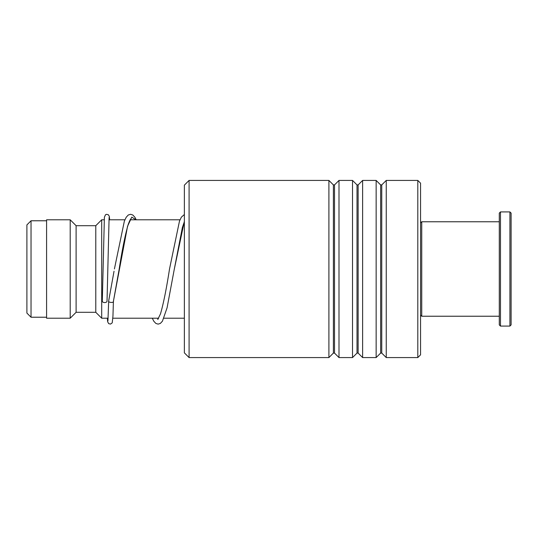 <?xml version="1.0" encoding="UTF-8"?>
<svg xmlns="http://www.w3.org/2000/svg" width="538" height="538" viewBox="0 0 538 538"><rect width="100%" height="100%" fill="white"/><g stroke="black" fill="none" stroke-linecap="round" stroke-linejoin="round"><path stroke-width="0.81" d="M26.9 313.089L26.9 224.911L31.036 220.775L31.036 317.225L26.9 313.089M108.118 318.207L101.695 318.207L101.695 219.793L95.791 225.698L76.107 225.698L70.202 219.793L46.584 219.793L46.584 318.207L70.202 318.207L70.202 219.793M101.695 318.207L95.791 312.302L95.791 225.698M95.791 312.302L76.107 312.302L76.107 225.698M184.366 352.847L184.366 185.153L189.087 180.425L189.087 357.575L184.366 352.847M417.804 180.425L420.561 183.182L420.561 354.818L417.804 357.575L417.804 180.425L386.244 180.425L386.244 357.575L381.751 353.083L381.751 184.917L380.635 184.917L376.143 180.425L362.625 180.425L362.625 357.575L358.133 353.083L358.133 184.917L357.017 184.917L352.525 180.425L339.001 180.425L339.001 357.575L334.508 353.083L334.508 184.917L333.399 184.917L328.906 180.425L189.087 180.425M333.399 184.917L333.399 353.083L328.906 357.575L328.906 180.425M357.017 184.917L357.017 353.083L352.525 357.575L352.525 180.425M380.635 184.917L380.635 353.083L376.143 357.575L376.143 180.425M108.743 300.641L108.683 300.964C107.842 302.612 114.244 303.082 113.404 301.314L127.567 226.236L131.783 217.123L135.993 219.793M109.106 217.493L107.028 301.159A2.36 1.432 180 0 1 107.028 301.159A2.36 1.432 180 0 1 104.648 302.578A2.36 1.432 180 0 1 102.301 301.139A2.36 1.432 180 0 1 102.301 301.119L104.392 217.224L105.482 214.776L106.517 214.326L108.353 214.77L109.328 216.397L109.644 219.793M130.889 218.946C130.606 218.724 129.732 220.499 128.266 224.259C125.253 234.454 122.213 249.498 119.14 269.377L113.404 301.334M420.561 222.94L421.738 221.764L421.738 316.236L499.291 316.236M509.916 211.918L511.1 213.102L511.1 324.898L509.916 326.082L509.916 211.918L500.475 211.918L500.475 326.082L509.916 326.082M500.475 326.082L499.291 324.898L499.291 213.102L500.475 211.918M184.366 221.649L182.375 227.507L174.251 269.397L184.366 221.252M46.584 317.225L31.036 317.225M184.366 318.207L163.929 318.207M158.697 318.207L112.852 318.207M76.107 312.302L70.202 318.207M180.015 219.793L130.196 219.793M124.903 219.793L108.938 219.793M104.204 219.793L101.695 219.793M46.584 220.775L31.036 220.775M333.399 353.083L334.508 353.083M357.017 353.083L358.133 353.083M380.635 353.083L381.751 353.083M417.804 357.575L386.244 357.575M376.143 357.575L362.625 357.575M328.906 357.575L189.087 357.575M352.525 357.575L339.001 357.575M381.751 184.917L386.244 180.425M358.133 184.917L362.625 180.425M334.508 184.917L339.001 180.425M108.696 300.803L114.029 271.246M130.902 219.793L130.546 219.296M184.366 214.521L181.393 217.137L179.477 221.125L169.524 268.96C166.484 288.597 163.478 303.553 160.499 313.836L157.762 319.471M158.105 319.121L157.506 318.207M108.683 300.944L107.93 320.917M113.404 301.408L112.96 316.028L112.227 322.847L110.519 324.084L108.676 323.641L107.654 321.751L107.365 318.207M114.419 268.939L124.359 221.125L126.188 217.285L128.259 215.012L130.566 214.292L132.799 214.992L134.863 217.211L136.195 219.793M152.281 318.207L153.834 321.273L155.892 323.446L158.125 324.125L160.351 323.425L162.422 321.199L167.069 307.844L174.251 269.397M420.561 315.06L421.738 316.236M421.738 221.764L499.291 221.764"/></g></svg>
